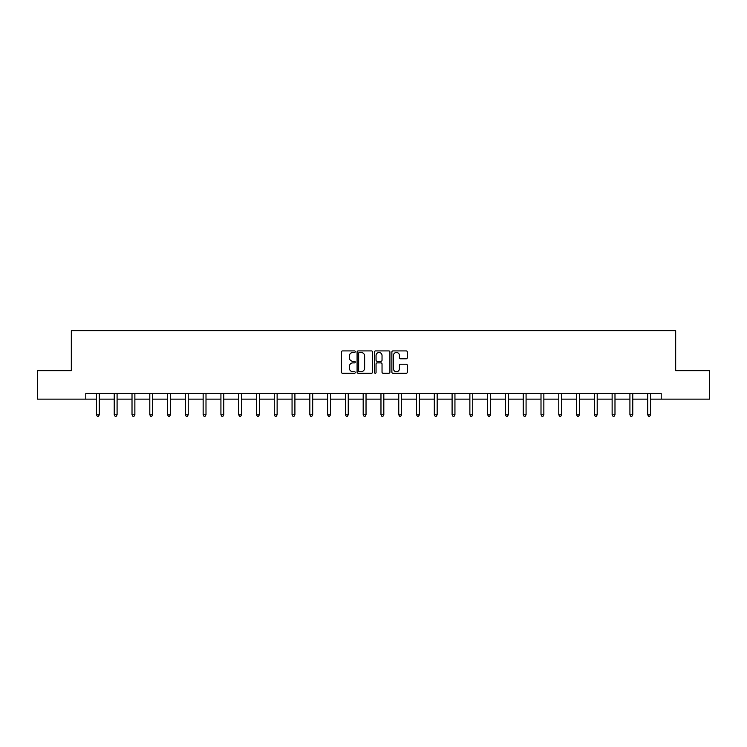<?xml version="1.0" encoding="UTF-8"?>
<svg xmlns="http://www.w3.org/2000/svg" width="747" height="747" viewBox="0 0 747 747"><rect width="100%" height="100%" fill="white"/><g stroke="black" fill="none" stroke-linecap="round" stroke-linejoin="round"><path stroke-width="1.12" d="M355.264 351.688A0.784 0.784 0 0 0 354.48 350.903L342.593 350.903A1.12 1.12 0 0 0 341.472 352.024L341.472 372.155A1.12 1.12 0 0 0 342.593 373.276L354.48 373.276A0.784 0.784 0 0 0 355.264 372.492A0.784 0.784 0 0 0 354.48 371.717L352.939 371.717A3.576 3.576 0 0 1 349.363 368.131L349.363 366.45A3.576 3.576 0 0 1 352.939 362.874L354.48 362.874A0.784 0.784 0 0 0 355.264 362.09A0.784 0.784 0 0 0 354.48 361.305L352.939 361.305A3.576 3.576 0 0 1 349.363 357.729L349.363 356.048A3.576 3.576 0 0 1 352.939 352.472L354.48 352.472A0.784 0.784 0 0 0 355.264 351.688M406.2 358.793A1.12 1.12 0 0 0 407.32 357.673L407.32 352.024A1.12 1.12 0 0 0 406.2 350.903L392.997 350.903A1.12 1.12 0 0 0 391.876 352.024L391.876 372.155A1.12 1.12 0 0 0 392.997 373.276L406.2 373.276A1.12 1.12 0 0 0 407.32 372.155L407.32 365.339A1.12 1.12 0 0 0 406.2 364.219L400.551 364.219A1.12 1.12 0 0 0 399.43 365.339L399.43 368.719A2.997 2.997 0 0 1 396.433 371.717A2.997 2.997 0 0 1 393.445 368.719L393.445 355.46A2.997 2.997 0 0 1 396.433 352.472A2.997 2.997 0 0 1 399.43 355.46L399.43 357.673A1.12 1.12 0 0 0 400.551 358.793L406.2 358.793M85.793 399.131L37.35 399.131L37.35 370.643L71.32 370.643L71.32 330.744L675.68 330.744L675.68 370.643L709.65 370.643L709.65 399.131L661.207 399.131L661.207 393.436L85.793 393.436L85.793 399.131L96.456 399.131M372.52 352.024A1.12 1.12 0 0 0 371.399 350.903L358.196 350.903A1.12 1.12 0 0 0 357.085 352.024L357.085 372.155A1.12 1.12 0 0 0 358.196 373.276L371.399 373.276A1.12 1.12 0 0 0 372.52 372.155L372.52 352.024M375.601 350.903L388.804 350.903A1.12 1.12 0 0 1 389.915 352.024L389.915 372.155A1.12 1.12 0 0 1 388.804 373.276L383.146 373.276A1.12 1.12 0 0 1 382.034 372.155L382.034 363.994A1.12 1.12 0 0 0 380.914 362.874L377.16 362.874A1.12 1.12 0 0 0 376.049 363.994L376.049 372.492A0.784 0.784 0 0 1 375.265 373.276A0.784 0.784 0 0 1 374.48 372.492L374.48 352.024A1.12 1.12 0 0 1 375.601 350.903M99.304 399.131L114.235 399.131M117.083 399.131L132.014 399.131M134.871 399.131L149.802 399.131M152.649 399.131L167.58 399.131M170.428 399.131L185.359 399.131M188.216 399.131L203.147 399.131M205.995 399.131L220.925 399.131M223.773 399.131L238.713 399.131M241.561 399.131L256.492 399.131M259.34 399.131L274.27 399.131M277.128 399.131L292.058 399.131M294.906 399.131L309.837 399.131M312.685 399.131L327.616 399.131M330.473 399.131L345.403 399.131M348.251 399.131L363.182 399.131M366.03 399.131L380.97 399.131M383.818 399.131L398.749 399.131M401.597 399.131L416.527 399.131M419.384 399.131L434.315 399.131M437.163 399.131L452.094 399.131M454.942 399.131L469.872 399.131M472.73 399.131L487.66 399.131M490.508 399.131L505.439 399.131M508.287 399.131L523.227 399.131M526.075 399.131L541.005 399.131M543.853 399.131L558.784 399.131M561.641 399.131L576.572 399.131M579.42 399.131L594.351 399.131M597.198 399.131L612.129 399.131M614.986 399.131L629.917 399.131M632.765 399.131L647.696 399.131M650.544 399.131L661.207 399.131M359.428 352.472A0.784 0.784 0 0 0 358.644 353.247L358.644 370.932A0.784 0.784 0 0 0 359.428 371.717L361.053 371.717A3.576 3.576 0 0 0 364.629 368.131L364.629 356.048A3.576 3.576 0 0 0 361.053 352.472L359.428 352.472M382.034 355.516A2.997 2.997 0 0 0 379.037 352.528A2.997 2.997 0 0 0 376.049 355.516L376.049 360.185A1.12 1.12 0 0 0 377.16 361.305L380.914 361.305A1.12 1.12 0 0 0 382.034 360.185L382.034 355.516M99.454 393.436L99.388 393.604A1.139 1.139 0 0 0 99.304 394.033L99.304 414.772L96.456 414.772L96.456 394.033A1.139 1.139 0 0 0 96.372 393.604L96.307 393.436M99.304 414.772L98.445 416.256L97.306 416.256L96.456 414.772M117.232 393.436L117.167 393.604A1.139 1.139 0 0 0 117.083 394.033L117.083 414.772L114.235 414.772L114.235 394.033A1.139 1.139 0 0 0 114.151 393.604L114.086 393.436M117.083 414.772L116.233 416.256L115.094 416.256L114.235 414.772M135.02 393.436L134.946 393.604A1.139 1.139 0 0 0 134.871 394.033L134.871 414.772L132.014 414.772L132.014 394.033A1.139 1.139 0 0 0 131.939 393.604L131.864 393.436M134.871 414.772L134.012 416.256L132.873 416.256L132.014 414.772M152.799 393.436L152.733 393.604A1.139 1.139 0 0 0 152.649 394.033L152.649 414.772L149.802 414.772L149.802 394.033A1.139 1.139 0 0 0 149.717 393.604L149.652 393.436M152.649 414.772L151.79 416.256L150.651 416.256L149.802 414.772M170.577 393.436L170.512 393.604A1.139 1.139 0 0 0 170.428 394.033L170.428 414.772L167.58 414.772L167.58 394.033A1.139 1.139 0 0 0 167.496 393.604L167.431 393.436M170.428 414.772L169.578 416.256L168.439 416.256L167.58 414.772M188.365 393.436L188.291 393.604A1.139 1.139 0 0 0 188.216 394.033L188.216 414.772L185.359 414.772L185.359 394.033A1.139 1.139 0 0 0 185.284 393.604L185.209 393.436M188.216 414.772L187.357 416.256L186.218 416.256L185.359 414.772M206.144 393.436L206.079 393.604A1.139 1.139 0 0 0 205.995 394.033L205.995 414.772L203.147 414.772L203.147 394.033A1.139 1.139 0 0 0 203.063 393.604L202.997 393.436M205.995 414.772L205.136 416.256L203.996 416.256L203.147 414.772M223.923 393.436L223.857 393.604A1.139 1.139 0 0 0 223.773 394.033L223.773 414.772L220.925 414.772L220.925 394.033A1.139 1.139 0 0 0 220.841 393.604L220.776 393.436M223.773 414.772L222.923 416.256L221.784 416.256L220.925 414.772M241.711 393.436L241.645 393.604A1.139 1.139 0 0 0 241.561 394.033L241.561 414.772L238.713 414.772L238.713 394.033A1.139 1.139 0 0 0 238.629 393.604L238.564 393.436M241.561 414.772L240.702 416.256L239.563 416.256L238.713 414.772M259.489 393.436L259.424 393.604A1.139 1.139 0 0 0 259.34 394.033L259.34 414.772L256.492 414.772L256.492 394.033A1.139 1.139 0 0 0 256.408 393.604L256.342 393.436M259.34 414.772L258.49 416.256L257.351 416.256L256.492 414.772M277.277 393.436L277.202 393.604A1.139 1.139 0 0 0 277.128 394.033L277.128 414.772L274.27 414.772L274.27 394.033A1.139 1.139 0 0 0 274.196 393.604L274.121 393.436M277.128 414.772L276.269 416.256L275.129 416.256L274.27 414.772M295.056 393.436L294.99 393.604A1.139 1.139 0 0 0 294.906 394.033L294.906 414.772L292.058 414.772L292.058 394.033A1.139 1.139 0 0 0 291.974 393.604L291.909 393.436M294.906 414.772L294.047 416.256L292.908 416.256L292.058 414.772M312.834 393.436L312.769 393.604A1.139 1.139 0 0 0 312.685 394.033L312.685 414.772L309.837 414.772L309.837 394.033A1.139 1.139 0 0 0 309.753 393.604L309.688 393.436M312.685 414.772L311.835 416.256L310.696 416.256L309.837 414.772M330.622 393.436L330.548 393.604A1.139 1.139 0 0 0 330.473 394.033L330.473 414.772L327.616 414.772L327.616 394.033A1.139 1.139 0 0 0 327.541 393.604L327.466 393.436M330.473 414.772L329.614 416.256L328.475 416.256L327.616 414.772M348.401 393.436L348.335 393.604A1.139 1.139 0 0 0 348.251 394.033L348.251 414.772L345.403 414.772L345.403 394.033A1.139 1.139 0 0 0 345.319 393.604L345.254 393.436M348.251 414.772L347.392 416.256L346.253 416.256L345.403 414.772M366.179 393.436L366.114 393.604A1.139 1.139 0 0 0 366.03 394.033L366.03 414.772L363.182 414.772L363.182 394.033A1.139 1.139 0 0 0 363.098 393.604L363.033 393.436M366.03 414.772L365.18 416.256L364.041 416.256L363.182 414.772M383.967 393.436L383.902 393.604A1.139 1.139 0 0 0 383.818 394.033L383.818 414.772L380.97 414.772L380.97 394.033A1.139 1.139 0 0 0 380.886 393.604L380.821 393.436M383.818 414.772L382.959 416.256L381.82 416.256L380.97 414.772M401.746 393.436L401.681 393.604A1.139 1.139 0 0 0 401.597 394.033L401.597 414.772L398.749 414.772L398.749 394.033A1.139 1.139 0 0 0 398.665 393.604L398.599 393.436M401.597 414.772L400.747 416.256L399.608 416.256L398.749 414.772M419.534 393.436L419.459 393.604A1.139 1.139 0 0 0 419.384 394.033L419.384 414.772L416.527 414.772L416.527 394.033A1.139 1.139 0 0 0 416.452 393.604L416.378 393.436M419.384 414.772L418.525 416.256L417.386 416.256L416.527 414.772M437.312 393.436L437.247 393.604A1.139 1.139 0 0 0 437.163 394.033L437.163 414.772L434.315 414.772L434.315 394.033A1.139 1.139 0 0 0 434.231 393.604L434.166 393.436M437.163 414.772L436.304 416.256L435.165 416.256L434.315 414.772M455.091 393.436L455.026 393.604A1.139 1.139 0 0 0 454.942 394.033L454.942 414.772L452.094 414.772L452.094 394.033A1.139 1.139 0 0 0 452.01 393.604L451.944 393.436M454.942 414.772L454.092 416.256L452.953 416.256L452.094 414.772M472.879 393.436L472.804 393.604A1.139 1.139 0 0 0 472.73 394.033L472.73 414.772L469.872 414.772L469.872 394.033A1.139 1.139 0 0 0 469.798 393.604L469.723 393.436M472.73 414.772L471.871 416.256L470.731 416.256L469.872 414.772M490.658 393.436L490.592 393.604A1.139 1.139 0 0 0 490.508 394.033L490.508 414.772L487.66 414.772L487.66 394.033A1.139 1.139 0 0 0 487.576 393.604L487.511 393.436M490.508 414.772L489.649 416.256L488.51 416.256L487.66 414.772M508.436 393.436L508.371 393.604A1.139 1.139 0 0 0 508.287 394.033L508.287 414.772L505.439 414.772L505.439 394.033A1.139 1.139 0 0 0 505.355 393.604L505.289 393.436M508.287 414.772L507.437 416.256L506.298 416.256L505.439 414.772M526.224 393.436L526.159 393.604A1.139 1.139 0 0 0 526.075 394.033L526.075 414.772L523.227 414.772L523.227 394.033A1.139 1.139 0 0 0 523.143 393.604L523.077 393.436M526.075 414.772L525.216 416.256L524.077 416.256L523.227 414.772M544.003 393.436L543.937 393.604A1.139 1.139 0 0 0 543.853 394.033L543.853 414.772L541.005 414.772L541.005 394.033A1.139 1.139 0 0 0 540.921 393.604L540.856 393.436M543.853 414.772L543.004 416.256L541.864 416.256L541.005 414.772M561.791 393.436L561.716 393.604A1.139 1.139 0 0 0 561.641 394.033L561.641 414.772L558.784 414.772L558.784 394.033A1.139 1.139 0 0 0 558.709 393.604L558.635 393.436M561.641 414.772L560.782 416.256L559.643 416.256L558.784 414.772M579.569 393.436L579.504 393.604A1.139 1.139 0 0 0 579.42 394.033L579.42 414.772L576.572 414.772L576.572 394.033A1.139 1.139 0 0 0 576.488 393.604L576.423 393.436M579.42 414.772L578.561 416.256L577.422 416.256L576.572 414.772M597.348 393.436L597.283 393.604A1.139 1.139 0 0 0 597.198 394.033L597.198 414.772L594.351 414.772L594.351 394.033A1.139 1.139 0 0 0 594.267 393.604L594.201 393.436M597.198 414.772L596.349 416.256L595.21 416.256L594.351 414.772M615.136 393.436L615.061 393.604A1.139 1.139 0 0 0 614.986 394.033L614.986 414.772L612.129 414.772L612.129 394.033A1.139 1.139 0 0 0 612.054 393.604L611.98 393.436M614.986 414.772L614.127 416.256L612.988 416.256L612.129 414.772M632.914 393.436L632.849 393.604A1.139 1.139 0 0 0 632.765 394.033L632.765 414.772L629.917 414.772L629.917 394.033A1.139 1.139 0 0 0 629.833 393.604L629.768 393.436M632.765 414.772L631.906 416.256L630.767 416.256L629.917 414.772M650.693 393.436L650.628 393.604A1.139 1.139 0 0 0 650.544 394.033L650.544 414.772L647.696 414.772L647.696 394.033A1.139 1.139 0 0 0 647.612 393.604L647.546 393.436M650.544 414.772L649.694 416.256L648.555 416.256L647.696 414.772"/></g></svg>
